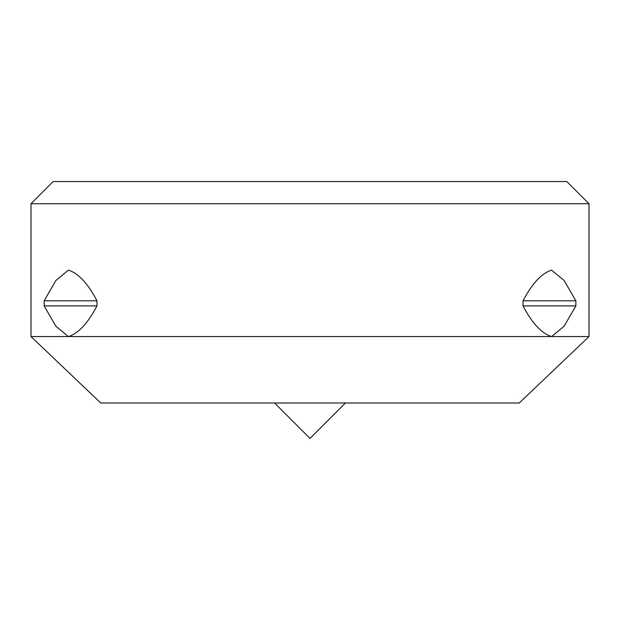 <?xml version="1.0" encoding="UTF-8"?>
<svg xmlns="http://www.w3.org/2000/svg" width="620" height="620" viewBox="0 0 620 620"><rect width="100%" height="100%" fill="white"/><g stroke="black" fill="none" stroke-linecap="round" stroke-linejoin="round"><path stroke-width="0.93" d="M31 336.575L31 203.717L53.142 181.575L566.858 181.575L589 203.717L589 336.575L519.25 403L100.75 403L31 336.575L589 336.575M31 203.717L589 203.717M575.864 300.824L575.864 305.892L564.13 326.205L551.622 336.575C541.679 333.513 532.146 323.284 523.032 305.892L523.032 300.824C532.146 283.433 541.679 273.203 551.622 270.142L564.13 280.504L575.864 300.824L523.032 300.824M68.378 336.575L55.87 326.205L44.136 305.892L96.968 305.892C87.854 323.284 78.322 333.513 68.378 336.575L68.378 336.575M96.968 300.824L44.136 300.824L55.87 280.504L68.378 270.142C78.322 273.203 87.854 283.433 96.968 300.824L96.968 305.892M575.864 305.892L523.032 305.892M345.425 403L310 438.425L274.575 403M44.136 300.824L44.136 305.892"/></g></svg>
